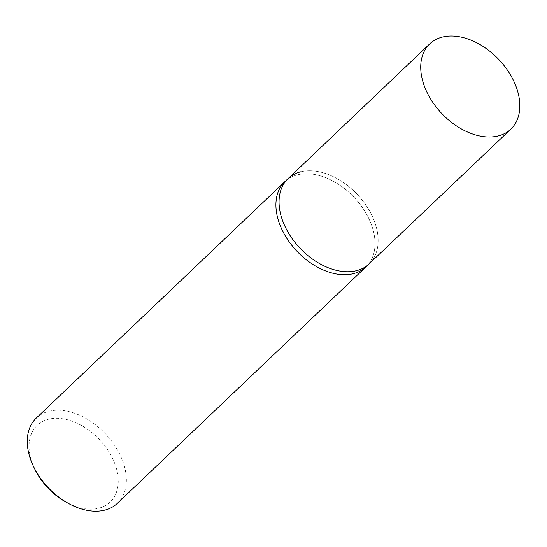 <?xml version="1.0" encoding="UTF-8"?>
<svg xmlns="http://www.w3.org/2000/svg" width="547" height="547" viewBox="0 0 547 547"><rect width="100%" height="100%" fill="white"/><g stroke="black" fill="none" stroke-linecap="round" stroke-linejoin="round"><path stroke-width="0.41" stroke-dasharray="2.73 2.05" d="M36.273 418.086A58.83 39.288 -133.6 0 1 48.95 411.269A58.83 39.288 -133.6 0 1 112.108 441.737A58.83 39.288 -133.6 0 1 117.359 503.349M297.602 174.787A58.83 39.288 46.4 0 0 284.919 181.604A58.83 39.288 46.4 0 1 297.602 174.787A58.83 39.288 46.4 0 1 360.76 205.255A58.83 39.288 46.4 0 1 366.011 266.868A58.83 39.288 46.4 0 0 360.76 205.255A58.83 39.288 46.4 0 0 297.602 174.787M66.761 502.536A52.95 35.364 46.4 0 0 98.72 508.238A52.95 35.364 46.4 0 0 110.508 454.502A52.95 35.364 46.4 0 0 48.567 419.228A52.95 35.364 46.4 0 0 34.543 468.656M300.734 171.806A58.83 39.288 -133.6 0 1 363.892 202.274A58.83 39.288 -133.6 0 1 369.143 263.886A58.83 39.288 -133.6 0 0 363.892 202.274A58.83 39.288 -133.6 0 0 300.734 171.806A58.83 39.288 -133.6 0 0 288.057 178.623"/><path stroke-width="0.82" d="M510.823 129.14A58.83 39.288 -133.6 0 1 498.139 135.964A58.83 39.288 -133.6 0 1 434.988 105.489A58.83 39.288 -133.6 0 1 429.73 43.876A58.83 39.288 -133.6 0 1 442.414 37.059A58.83 39.288 -133.6 0 1 505.572 67.534A58.83 39.288 -133.6 0 1 510.823 129.14L369.143 263.886A58.83 39.288 -133.6 0 1 356.466 270.703A58.83 39.288 -133.6 0 1 293.308 240.229A58.83 39.288 -133.6 0 1 288.057 178.623L284.919 181.604A58.83 39.288 46.4 0 0 290.177 243.21A58.83 39.288 46.4 0 0 353.328 273.685A58.83 39.288 46.4 0 0 366.011 266.868L117.359 503.349A58.83 39.288 -133.6 0 1 104.682 510.166A58.83 39.288 -133.6 0 1 69.175 503.835A58.83 39.288 -133.6 0 1 33.367 466.188A58.83 39.288 -133.6 0 1 36.273 418.086L284.919 181.604A58.83 39.288 46.4 0 0 290.177 243.21A58.83 39.288 46.4 0 0 353.328 273.685A58.83 39.288 46.4 0 0 366.011 266.868L369.143 263.886A58.83 39.288 -133.6 0 1 356.466 270.703A58.83 39.288 -133.6 0 1 293.308 240.229A58.83 39.288 -133.6 0 1 288.057 178.623A58.83 39.288 -133.6 0 1 300.734 171.806M33.367 466.188L34.543 468.656A52.95 35.364 46.4 0 0 66.761 502.536L69.175 503.835M288.057 178.623L429.73 43.876"/></g></svg>
